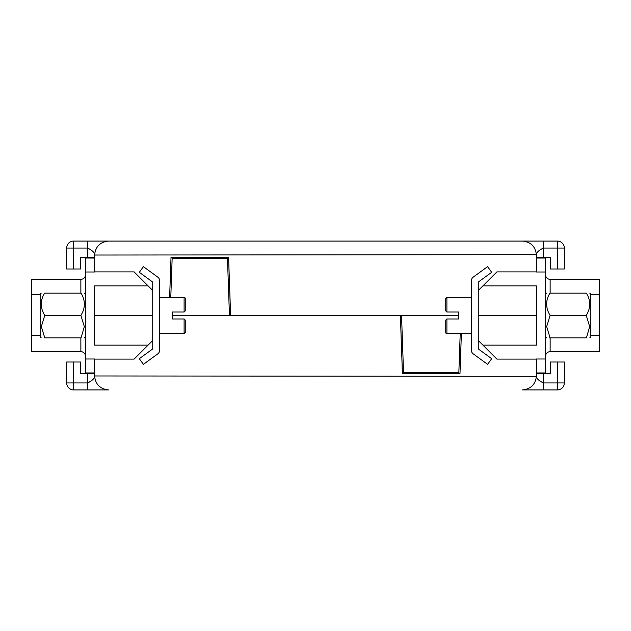 <?xml version="1.0" encoding="UTF-8"?>
<svg xmlns="http://www.w3.org/2000/svg" width="631" height="631" viewBox="0 0 631 631"><rect width="100%" height="100%" fill="white"/><g stroke="black" fill="none" stroke-linecap="round" stroke-linejoin="round"><path stroke-width="0.95" d="M478.29 315.5L536.429 315.5L478.29 315.5L478.29 282.073L491.699 272.3L487.589 266.661L473.226 277.127A4.654 4.654 0 0 0 471.31 280.89L471.31 350.11A4.654 4.654 0 0 0 473.226 353.873L487.589 364.339L491.699 358.7L478.29 348.927L478.29 315.5M94.571 359.102L134.103 359.102L148.056 345.149L94.571 345.149L94.571 315.5L152.71 315.5L94.571 315.5L94.571 285.851L148.056 285.851L134.103 271.898L94.571 271.898M169.621 297.359L171.017 257.361L228.588 257.361L230.615 315.5L458.524 315.5M94.571 257.361L87.599 257.361L87.599 248.062C92.402 250.381 94.729 252.708 94.571 255.034L94.571 272.008L85.501 272.008L85.501 258.055L94.571 258.055L85.501 258.055M557.354 268.987L550.382 268.987L550.382 257.361L543.401 257.361L543.401 241.081L108.524 241.081L557.354 241.081L557.354 248.062L564.335 248.062L564.335 268.987L557.354 268.987L557.354 248.062L543.401 248.062C538.598 250.381 536.271 252.708 536.429 255.034L536.429 272.008L545.5 272.008L545.5 372.945L536.429 372.945L536.429 358.992L545.5 358.992M536.429 271.898L496.897 271.898L482.944 285.851L536.429 285.851L536.429 345.149L482.944 345.149L496.897 359.102L536.429 359.102M87.599 241.081L87.599 248.062L73.646 248.062L73.646 241.081L108.524 241.081C100.108 241.973 95.462 246.618 94.571 255.034L536.421 254.656M152.71 290.497L152.71 348.927L139.301 358.7L143.411 364.339L157.774 353.873A4.654 4.654 0 0 0 159.69 350.11L159.69 280.89A4.654 4.654 0 0 0 157.774 277.127L143.411 266.661L139.301 272.3L152.71 282.073L152.71 290.497L148.056 285.851M482.944 285.851L478.29 290.497M543.401 257.361L536.429 257.361M87.599 257.361L80.618 257.361L80.618 268.987L66.665 268.987L66.665 248.062A6.98 6.98 0 0 1 73.646 241.081A6.98 6.98 0 0 0 66.665 248.062A6.98 6.98 0 0 1 73.646 241.081M564.335 248.062A6.98 6.98 0 0 0 557.354 241.081A6.98 6.98 0 0 1 564.335 248.062M522.854 241.089L522.476 241.081C530.892 241.973 535.538 246.618 536.429 255.034M460.212 333.641L458.855 372.479L403.532 372.479L401.545 315.5M536.429 258.055L545.5 258.055L545.5 272.008M545.5 274.69A4.654 4.654 0 0 0 550.145 279.336L599.45 279.336L599.45 351.664L550.145 351.664L599.45 351.664M550.145 351.664A4.654 4.654 0 0 0 545.5 356.31A4.654 4.654 0 0 1 550.145 351.664L550.145 337.83M31.55 279.336L80.855 279.336L31.55 279.336L31.55 351.664L80.855 351.664A4.654 4.654 0 0 1 85.501 356.31M85.501 358.992L85.501 372.945L94.571 372.945L94.571 358.992L85.501 358.992L85.501 272.008M80.855 279.336A4.654 4.654 0 0 0 85.501 274.69A4.654 4.654 0 0 1 80.855 279.336L80.855 293.17M471.31 297.359L446.89 297.359L446.89 312.014L458.524 312.014L458.524 318.986L446.89 318.986L446.89 333.641A1.159 1.159 0 0 1 445.731 332.474L445.731 320.154L445.731 332.474M446.89 318.986L445.731 320.154L446.89 318.986M446.89 333.641L471.31 333.641M446.89 312.014L445.731 310.846L445.731 298.526L446.89 297.359M159.69 333.641L184.11 333.641L184.11 318.986L172.476 318.986L172.476 312.014L184.11 312.014L184.11 297.359A1.159 1.159 0 0 1 185.269 298.526L185.269 310.846L185.269 298.526M184.11 312.014L185.269 310.846L184.11 312.014M184.11 297.359L159.69 297.359M184.11 318.986L185.269 320.154L185.269 332.474L184.11 333.641M41.204 293.17L40.155 294.22L40.155 336.78L41.204 337.83M44.769 337.83L81.083 337.83L84.341 326.606L80.886 315.39C85.469 308.078 85.532 300.671 81.083 293.17L44.572 293.17C40.124 300.537 40.187 307.944 44.769 315.39L41.315 326.606L44.769 337.83L44.107 337.83M80.886 315.39L44.769 315.39M461.379 333.641L459.983 373.639L402.412 373.639L400.385 315.5L172.476 315.5M536.429 373.639L543.401 373.639L543.401 382.938C538.598 380.619 536.271 378.292 536.429 375.966L536.429 372.945M536.421 376.344L94.571 375.966C94.729 378.292 92.402 380.619 87.599 382.938L66.665 382.938L66.665 362.013L73.646 362.013L73.646 389.919A6.98 6.98 0 0 1 66.665 382.938A6.98 6.98 0 0 0 73.646 389.919L108.524 389.919C100.108 389.027 95.462 384.382 94.571 375.966L94.571 372.945M557.354 362.013L564.335 362.013L564.335 382.938A6.98 6.98 0 0 1 557.354 389.919L543.401 389.919L543.401 382.938L557.354 382.938L557.354 362.013L550.382 362.013L550.382 373.639L543.401 373.639M522.854 389.911L543.401 389.919M478.29 340.503L482.944 345.149M148.056 345.149L152.71 340.503M87.599 389.919L87.599 373.639L80.618 373.639L80.618 362.013L73.646 362.013M87.599 373.639L94.571 373.639M564.335 382.938A6.98 6.98 0 0 1 557.354 389.919L557.354 382.938L564.335 382.938A6.98 6.98 0 0 1 557.354 389.919M522.476 389.919C530.892 389.027 535.538 384.382 536.429 375.966M170.788 297.359L172.145 258.521L227.468 258.521L229.455 315.5M550.114 337.83L586.428 337.83L589.685 326.606L586.231 315.39C590.813 308.078 590.876 300.671 586.428 293.17L549.917 293.17C545.46 300.537 545.531 307.944 550.114 315.39L546.659 326.606L550.114 337.83L549.443 337.83M589.796 293.17L590.845 294.22L590.845 336.78L589.796 337.83M586.231 315.39L550.114 315.39M66.665 248.062L73.646 248.062L73.646 268.987M599.45 335.29L590.845 335.29M550.145 279.336L550.145 293.17M599.45 294.709L590.845 294.709M80.855 351.664L80.855 337.83M31.55 335.29L40.155 335.29M31.55 294.709L40.155 294.709M73.646 389.919A6.98 6.98 0 0 1 66.665 382.938M85.501 294.22L84.451 293.17M85.501 336.78L84.451 337.83M545.5 294.22L546.549 293.17M545.5 336.78L546.549 337.83"/></g></svg>
